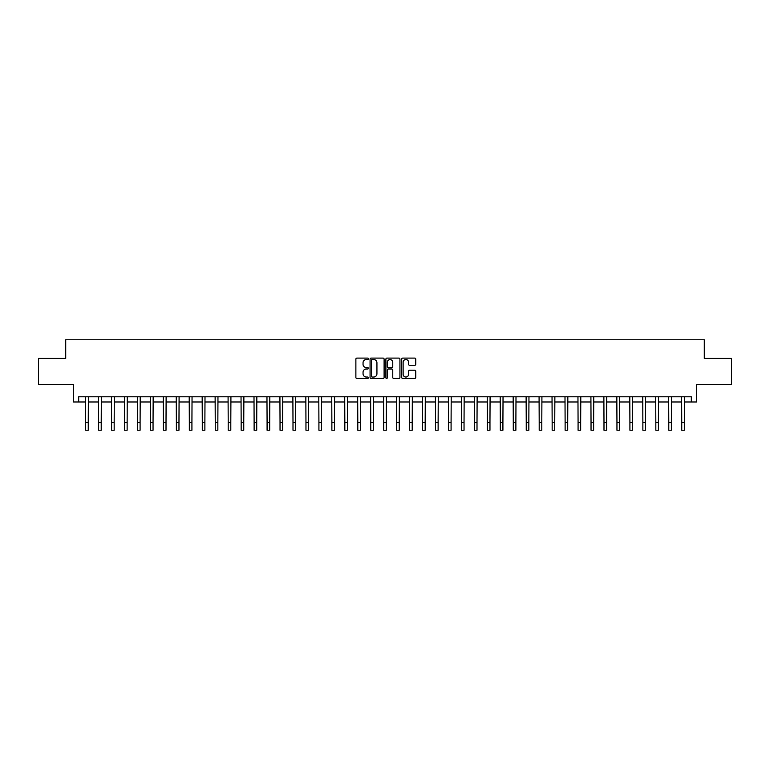 <?xml version="1.0" encoding="UTF-8"?>
<svg xmlns="http://www.w3.org/2000/svg" width="770" height="770" viewBox="0 0 770 770"><rect width="100%" height="100%" fill="white"/><g stroke="black" fill="none" stroke-linecap="round" stroke-linejoin="round"><path stroke-width="1.16" d="M368.416 358.82A0.712 0.712 0 0 0 367.704 358.108L356.895 358.108A1.02 1.02 0 0 0 355.875 359.128L355.875 377.444A1.02 1.02 0 0 0 356.895 378.455L367.704 378.455A0.712 0.712 0 0 0 368.416 377.743A0.712 0.712 0 0 0 367.704 377.031L366.299 377.031A3.253 3.253 0 0 1 363.045 373.777L363.045 372.257A3.253 3.253 0 0 1 366.299 368.994L367.704 368.994A0.712 0.712 0 0 0 368.416 368.281A0.712 0.712 0 0 0 367.704 367.569L366.299 367.569A3.253 3.253 0 0 1 363.045 364.316L363.045 362.786A3.253 3.253 0 0 1 366.299 359.532L367.704 359.532A0.712 0.712 0 0 0 368.416 358.82M414.741 365.278A1.02 1.02 0 0 0 415.752 364.268L415.752 359.128A1.02 1.02 0 0 0 414.741 358.108L402.729 358.108A1.02 1.02 0 0 0 401.709 359.128L401.709 377.444A1.02 1.02 0 0 0 402.729 378.455L414.741 378.455A1.02 1.02 0 0 0 415.752 377.444L415.752 371.236A1.02 1.02 0 0 0 414.741 370.216L409.601 370.216A1.02 1.02 0 0 0 408.581 371.236L408.581 374.316A2.724 2.724 0 0 1 405.857 377.031A2.724 2.724 0 0 1 403.133 374.316L403.133 362.256A2.724 2.724 0 0 1 405.857 359.532A2.724 2.724 0 0 1 408.581 362.256L408.581 364.268A1.02 1.02 0 0 0 409.601 365.278L414.741 365.278M78.675 401.978L78.675 396.791L691.325 396.791L691.325 401.978L696.513 401.978L696.513 384.355L731.5 384.355L731.5 358.435L704.29 358.435L704.29 339.772L65.71 339.772L65.71 358.435L38.5 358.435L38.5 384.355L73.487 384.355L73.487 401.978L85.672 401.978M384.105 359.128A1.02 1.02 0 0 0 383.094 358.108L371.082 358.108A1.02 1.02 0 0 0 370.072 359.128L370.072 377.444A1.02 1.02 0 0 0 371.082 378.455L383.094 378.455A1.02 1.02 0 0 0 384.105 377.444L384.105 359.128M386.906 358.108L398.918 358.108A1.02 1.02 0 0 1 399.928 359.128L399.928 377.444A1.02 1.02 0 0 1 398.918 378.455L393.778 378.455A1.02 1.02 0 0 1 392.758 377.444L392.758 370.014A1.02 1.02 0 0 0 391.738 368.994L388.33 368.994A1.02 1.02 0 0 0 387.32 370.014L387.32 377.743A0.712 0.712 0 0 1 386.607 378.455A0.712 0.712 0 0 1 385.895 377.743L385.895 359.128A1.02 1.02 0 0 1 386.906 358.108M88.261 401.978L98.627 401.978M101.216 401.978L111.583 401.978M114.172 401.978L124.538 401.978M127.137 401.978L137.503 401.978M140.092 401.978L150.458 401.978M153.047 401.978L163.413 401.978M166.012 401.978L176.378 401.978M178.967 401.978L189.333 401.978M191.923 401.978L202.289 401.978M204.878 401.978L215.254 401.978M217.843 401.978L228.209 401.978M230.798 401.978L241.164 401.978M243.753 401.978L254.119 401.978M256.718 401.978L267.084 401.978M269.673 401.978L280.039 401.978M282.628 401.978L292.995 401.978M295.593 401.978L305.959 401.978M308.549 401.978L318.915 401.978M321.504 401.978L331.87 401.978M334.459 401.978L344.825 401.978M347.424 401.978L357.79 401.978M360.379 401.978L370.745 401.978M373.334 401.978L383.701 401.978M386.299 401.978L396.666 401.978M399.255 401.978L409.621 401.978M412.21 401.978L422.576 401.978M425.175 401.978L435.541 401.978M438.13 401.978L448.496 401.978M451.085 401.978L461.451 401.978M464.041 401.978L474.407 401.978M477.005 401.978L487.372 401.978M489.961 401.978L500.327 401.978M502.916 401.978L513.282 401.978M515.881 401.978L526.247 401.978M528.836 401.978L539.202 401.978M541.791 401.978L552.157 401.978M554.747 401.978L565.122 401.978M567.711 401.978L578.077 401.978M580.667 401.978L591.033 401.978M593.622 401.978L603.988 401.978M606.587 401.978L616.953 401.978M619.542 401.978L629.908 401.978M632.497 401.978L642.863 401.978M645.462 401.978L655.828 401.978M658.417 401.978L668.784 401.978M671.373 401.978L681.739 401.978M684.328 401.978L691.325 401.978M372.208 359.532A0.712 0.712 0 0 0 371.496 360.244L371.496 376.318A0.712 0.712 0 0 0 372.208 377.031L373.681 377.031A3.253 3.253 0 0 0 376.934 373.777L376.934 362.786A3.253 3.253 0 0 0 373.681 359.532L372.208 359.532M392.758 362.304A2.724 2.724 0 0 0 390.034 359.58A2.724 2.724 0 0 0 387.32 362.304L387.32 366.558A1.02 1.02 0 0 0 388.33 367.569L391.738 367.569A1.02 1.02 0 0 0 392.758 366.558L392.758 362.304M85.547 396.791L85.672 422.451L88.261 422.451L88.386 396.791M85.672 422.451L85.672 430.228L88.261 430.228L88.261 422.451M98.502 396.791L98.627 422.451L101.216 422.451L101.342 396.791M98.627 422.451L98.627 430.228L101.216 430.228L101.216 422.451M111.457 396.791L111.583 422.451L114.172 422.451L114.297 396.791M111.583 422.451L111.583 430.228L114.172 430.228L114.172 422.451M124.422 396.791L124.538 422.451L127.137 422.451L127.252 396.791M124.538 422.451L124.538 430.228L127.137 430.228L127.137 422.451M137.378 396.791L137.503 422.451L140.092 422.451L140.217 396.791M137.503 422.451L137.503 430.228L140.092 430.228L140.092 422.451M150.333 396.791L150.458 422.451L153.047 422.451L153.172 396.791M150.458 422.451L150.458 430.228L153.047 430.228L153.047 422.451M163.298 396.791L163.413 422.451L166.012 422.451L166.127 396.791M163.413 422.451L163.413 430.228L166.012 430.228L166.012 422.451M176.253 396.791L176.378 422.451L178.967 422.451L179.092 396.791M176.378 422.451L176.378 430.228L178.967 430.228L178.967 422.451M189.208 396.791L189.333 422.451L191.923 422.451L192.048 396.791M189.333 422.451L189.333 430.228L191.923 430.228L191.923 422.451M202.163 396.791L202.289 422.451L204.878 422.451L205.003 396.791M202.289 422.451L202.289 430.228L204.878 430.228L204.878 422.451M215.128 396.791L215.254 422.451L217.843 422.451L217.968 396.791M215.254 422.451L215.254 430.228L217.843 430.228L217.843 422.451M228.084 396.791L228.209 422.451L230.798 422.451L230.923 396.791M228.209 422.451L228.209 430.228L230.798 430.228L230.798 422.451M241.039 396.791L241.164 422.451L243.753 422.451L243.878 396.791M241.164 422.451L241.164 430.228L243.753 430.228L243.753 422.451M254.004 396.791L254.119 422.451L256.718 422.451L256.833 396.791M254.119 422.451L254.119 430.228L256.718 430.228L256.718 422.451M266.959 396.791L267.084 422.451L269.673 422.451L269.798 396.791M267.084 422.451L267.084 430.228L269.673 430.228L269.673 422.451M279.914 396.791L280.039 422.451L282.628 422.451L282.754 396.791M280.039 422.451L280.039 430.228L282.628 430.228L282.628 422.451M292.869 396.791L292.995 422.451L295.593 422.451L295.709 396.791M292.995 422.451L292.995 430.228L295.593 430.228L295.593 422.451M305.834 396.791L305.959 422.451L308.549 422.451L308.674 396.791M305.959 422.451L305.959 430.228L308.549 430.228L308.549 422.451M318.79 396.791L318.915 422.451L321.504 422.451L321.629 396.791M318.915 422.451L318.915 430.228L321.504 430.228L321.504 422.451M331.745 396.791L331.87 422.451L334.459 422.451L334.584 396.791M331.87 422.451L331.87 430.228L334.459 430.228L334.459 422.451M344.71 396.791L344.825 422.451L347.424 422.451L347.549 396.791M344.825 422.451L344.825 430.228L347.424 430.228L347.424 422.451M357.665 396.791L357.79 422.451L360.379 422.451L360.504 396.791M357.79 422.451L357.79 430.228L360.379 430.228L360.379 422.451M370.62 396.791L370.745 422.451L373.334 422.451L373.46 396.791M370.745 422.451L370.745 430.228L373.334 430.228L373.334 422.451M383.585 396.791L383.701 422.451L386.299 422.451L386.415 396.791M383.701 422.451L383.701 430.228L386.299 430.228L386.299 422.451M396.54 396.791L396.666 422.451L399.255 422.451L399.38 396.791M396.666 422.451L396.666 430.228L399.255 430.228L399.255 422.451M409.496 396.791L409.621 422.451L412.21 422.451L412.335 396.791M409.621 422.451L409.621 430.228L412.21 430.228L412.21 422.451M422.451 396.791L422.576 422.451L425.175 422.451L425.29 396.791M422.576 422.451L422.576 430.228L425.175 430.228L425.175 422.451M435.416 396.791L435.541 422.451L438.13 422.451L438.255 396.791M435.541 422.451L435.541 430.228L438.13 430.228L438.13 422.451M448.371 396.791L448.496 422.451L451.085 422.451L451.21 396.791M448.496 422.451L448.496 430.228L451.085 430.228L451.085 422.451M461.326 396.791L461.451 422.451L464.041 422.451L464.166 396.791M461.451 422.451L461.451 430.228L464.041 430.228L464.041 422.451M474.291 396.791L474.407 422.451L477.005 422.451L477.131 396.791M474.407 422.451L474.407 430.228L477.005 430.228L477.005 422.451M487.246 396.791L487.372 422.451L489.961 422.451L490.086 396.791M487.372 422.451L487.372 430.228L489.961 430.228L489.961 422.451M500.202 396.791L500.327 422.451L502.916 422.451L503.041 396.791M500.327 422.451L500.327 430.228L502.916 430.228L502.916 422.451M513.166 396.791L513.282 422.451L515.881 422.451L515.996 396.791M513.282 422.451L513.282 430.228L515.881 430.228L515.881 422.451M526.122 396.791L526.247 422.451L528.836 422.451L528.961 396.791M526.247 422.451L526.247 430.228L528.836 430.228L528.836 422.451M539.077 396.791L539.202 422.451L541.791 422.451L541.916 396.791M539.202 422.451L539.202 430.228L541.791 430.228L541.791 422.451M552.032 396.791L552.157 422.451L554.747 422.451L554.872 396.791M552.157 422.451L552.157 430.228L554.747 430.228L554.747 422.451M564.997 396.791L565.122 422.451L567.711 422.451L567.837 396.791M565.122 422.451L565.122 430.228L567.711 430.228L567.711 422.451M577.952 396.791L578.077 422.451L580.667 422.451L580.792 396.791M578.077 422.451L578.077 430.228L580.667 430.228L580.667 422.451M590.908 396.791L591.033 422.451L593.622 422.451L593.747 396.791M591.033 422.451L591.033 430.228L593.622 430.228L593.622 422.451M603.872 396.791L603.988 422.451L606.587 422.451L606.702 396.791M603.988 422.451L603.988 430.228L606.587 430.228L606.587 422.451M616.828 396.791L616.953 422.451L619.542 422.451L619.667 396.791M616.953 422.451L616.953 430.228L619.542 430.228L619.542 422.451M629.783 396.791L629.908 422.451L632.497 422.451L632.622 396.791M629.908 422.451L629.908 430.228L632.497 430.228L632.497 422.451M642.748 396.791L642.863 422.451L645.462 422.451L645.578 396.791M642.863 422.451L642.863 430.228L645.462 430.228L645.462 422.451M655.703 396.791L655.828 422.451L658.417 422.451L658.543 396.791M655.828 422.451L655.828 430.228L658.417 430.228L658.417 422.451M668.658 396.791L668.784 422.451L671.373 422.451L671.498 396.791M668.784 422.451L668.784 430.228L671.373 430.228L671.373 422.451M681.614 396.791L681.739 422.451L684.328 422.451L684.453 396.791M681.739 422.451L681.739 430.228L684.328 430.228L684.328 422.451"/></g></svg>
